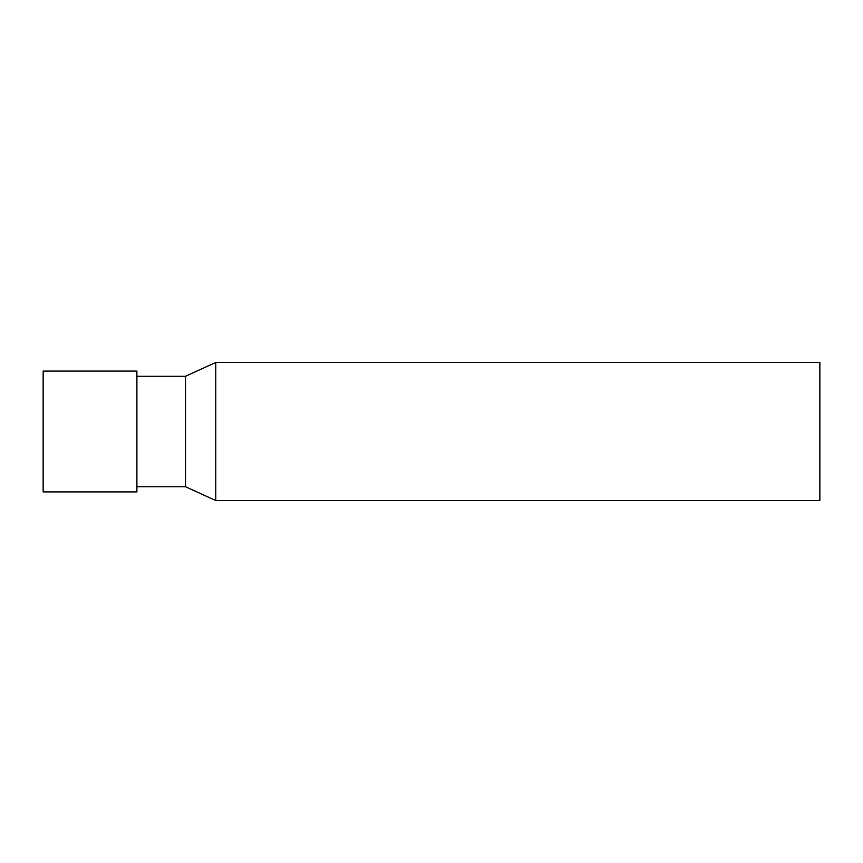 <?xml version="1.0" encoding="UTF-8"?>
<svg xmlns="http://www.w3.org/2000/svg" width="863" height="863" viewBox="0 0 863 863"><rect width="100%" height="100%" fill="white"/><g stroke="black" fill="none" stroke-linecap="round" stroke-linejoin="round"><path stroke-width="1.29" d="M819.85 500.54L819.85 362.46L215.75 362.46L215.75 500.54L819.85 500.54M136.893 486.732L185.502 486.732L185.502 376.268L215.75 362.46M185.502 486.732L215.75 500.54M136.893 491.91L136.893 371.09L43.15 371.09L43.15 491.91L136.893 491.91M136.893 376.268L185.502 376.268"/></g></svg>
